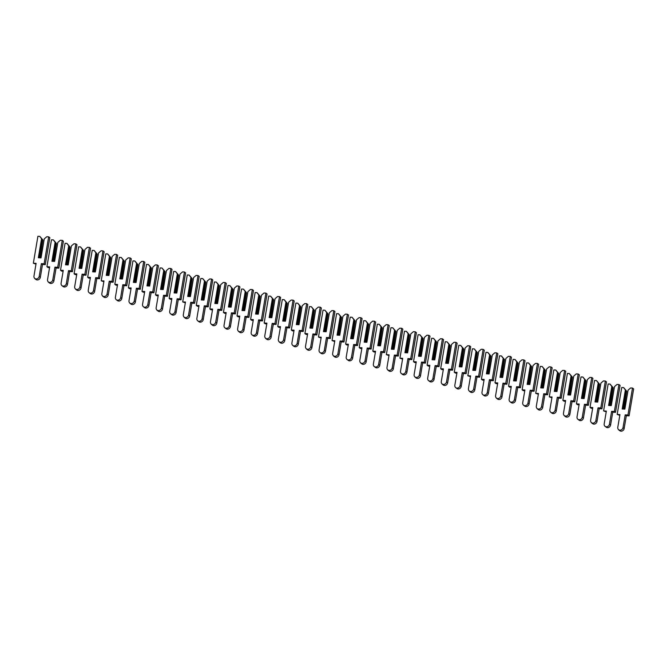 <?xml version="1.0" encoding="UTF-8"?>
<svg xmlns="http://www.w3.org/2000/svg" width="667" height="667" viewBox="0 0 667 667"><rect width="100%" height="100%" fill="white"/><g stroke="black" fill="none" stroke-linecap="round" stroke-linejoin="round"><path stroke-width="1" d="M39.795 236.368L42.896 239.97L41.562 238.753L38.344 257.754L41.037 257.896L44.255 238.886L46.79 236.735L48.674 236.835L44.114 263.782L41.354 263.632L39.186 276.471A2.893 2.535 126.6 0 1 33.942 276.196L36.11 263.357L33.35 263.215L37.911 236.268L39.795 236.368L41.562 238.753M42.896 239.97L39.878 257.837M42.146 239.42L39.045 257.787M44.255 238.886L40.795 257.879M48.674 236.835L49.825 237.685L45.264 264.632L42.505 264.491L40.337 277.322A2.893 2.535 126.6 0 1 35.985 279.506L34.834 278.656M35.976 264.149L33.35 263.215M45.264 264.632L44.114 263.782M42.505 264.491L41.354 263.632M53.368 239.887L56.47 243.488L55.136 242.263L51.926 261.272L54.619 261.414L57.829 242.404L60.364 240.253L62.248 240.353L57.696 267.3L54.936 267.15L52.76 279.99A2.893 2.535 126.6 0 1 47.515 279.715L49.683 266.875L46.923 266.733L51.484 239.787L53.368 239.887L55.136 242.263M56.47 243.488L53.452 261.347M55.728 242.938L52.618 261.306M57.829 242.404L54.369 261.397M62.248 240.353L63.398 241.204L58.846 268.151L56.086 268.009L53.91 280.84A2.893 2.535 126.6 0 1 49.566 283.025L48.416 282.174M49.55 267.659L48.074 267.584L46.923 266.733M58.846 268.151L57.696 267.3M56.086 268.009L54.936 267.15M66.95 243.397L70.052 247.007L68.718 245.781L65.499 264.791L68.192 264.932L71.411 245.923L73.945 243.772L75.83 243.864L71.269 270.81L68.509 270.669L66.341 283.5A2.893 2.535 126.6 0 1 61.089 283.225L63.265 270.393L60.505 270.252L65.066 243.305L66.95 243.397L68.718 245.781M70.052 247.007L67.034 264.866M69.301 246.457L66.2 264.824M71.411 245.923L67.942 264.916M75.83 243.864L76.98 244.722L72.42 271.669L69.66 271.519L67.492 284.359A2.893 2.535 126.6 0 1 63.14 286.543L61.989 285.684M63.132 271.177L61.656 271.102L60.505 270.252M72.42 271.669L71.269 270.81M69.66 271.519L68.509 270.669M80.524 246.915L83.625 250.525L82.291 249.3L79.081 268.301L81.774 268.442L84.984 249.441L87.519 247.282L89.403 247.382L84.851 274.329L82.091 274.187L79.915 287.018A2.893 2.535 126.6 0 1 74.671 286.743L76.838 273.912L74.079 273.762L78.639 246.815L80.524 246.915L82.291 249.3M83.625 250.525L80.607 268.384M82.883 249.967L79.773 268.342M84.984 249.441L81.524 268.434M89.403 247.382L90.554 248.241L85.993 275.188L83.242 275.037L81.066 287.877A2.893 2.535 126.6 0 1 76.722 290.062L75.571 289.203M76.705 274.696L75.229 274.621L74.079 273.762M85.993 275.188L84.851 274.329M83.242 275.037L82.091 274.187M94.105 250.433L97.207 254.044L95.873 252.818L92.655 271.819L95.348 271.961L98.566 252.96L101.101 250.8L102.985 250.9L98.424 277.847L95.664 277.705L93.497 290.537A2.893 2.535 126.6 0 1 88.244 290.262L90.42 277.43L87.66 277.28L92.221 250.333L94.105 250.433L95.873 252.818M97.207 254.044L94.189 271.903M96.457 253.485L93.355 271.861M98.566 252.96L95.098 271.953M102.985 250.9L104.135 251.751L99.575 278.698L96.815 278.556L94.647 291.387A2.893 2.535 126.6 0 1 90.295 293.572L89.145 292.721M90.287 278.214L88.811 278.139L87.66 277.28M99.575 278.698L98.424 277.847M96.815 278.556L95.664 277.705M107.679 253.952L110.78 257.562L109.446 256.336L106.236 275.338L108.921 275.479L112.139 256.478L114.674 254.319L116.558 254.419L112.006 281.366L109.246 281.216L107.07 294.055A2.893 2.535 126.6 0 1 101.826 293.78L103.994 280.94L101.234 280.799L105.795 253.852L107.679 253.952L109.446 256.336M110.78 257.562L107.762 275.421M110.038 257.003L106.928 275.371M112.139 256.478L108.679 275.463M116.558 254.419L117.709 255.269L113.148 282.216L110.397 282.074L108.221 294.906A2.893 2.535 126.6 0 1 103.877 297.09L102.726 296.24M103.86 281.732L101.234 280.799M113.148 282.216L112.006 281.366M110.397 282.074L109.246 281.216M121.252 257.47L124.362 261.072L123.028 259.847L119.81 278.856L122.503 278.998L125.721 259.988L128.256 257.837L130.14 257.937L125.579 284.884L122.82 284.734L120.652 297.574A2.893 2.535 126.6 0 1 115.399 297.299L117.575 284.459L114.816 284.317L119.368 257.37L121.252 257.47L123.028 259.847M124.362 261.072L121.336 278.931M123.612 260.522L120.51 278.889M125.721 259.988L122.253 278.981M130.14 257.937L131.291 258.788L126.73 285.734L123.97 285.593L121.803 298.424A2.893 2.535 126.6 0 1 117.45 300.609L116.3 299.758M117.442 285.243L115.966 285.168L114.816 284.317M126.73 285.734L125.579 284.884M123.97 285.593L122.82 284.734M134.834 260.98L137.936 264.591L136.602 263.365L133.392 282.374L136.076 282.516L139.295 263.507L141.829 261.356L143.713 261.447L139.161 288.394L136.401 288.252L134.225 301.092A2.893 2.535 126.6 0 1 128.981 300.809L131.149 287.977L128.389 287.836L132.95 260.889L134.834 260.98L136.602 263.365M137.936 264.591L134.917 282.449M137.194 264.04L134.084 282.408M139.295 263.507L135.835 282.5M143.713 261.447L144.864 262.306L140.303 289.253L137.544 289.103L135.376 301.943A2.893 2.535 126.6 0 1 131.032 304.127L129.882 303.268M131.015 288.761L129.54 288.686L128.389 287.836M140.303 289.253L139.161 288.394M137.544 289.103L136.401 288.252M148.407 264.499L151.517 268.109L150.183 266.883L146.965 285.885L149.658 286.026L152.868 267.025L155.411 264.866L157.295 264.966L152.735 291.913L149.975 291.771L147.807 304.602A2.893 2.535 126.6 0 1 142.555 304.327L144.731 291.496L141.971 291.346L146.523 264.399L148.407 264.499L150.183 266.883M151.517 268.109L148.491 285.968M150.767 267.55L147.657 285.926M152.868 267.025L149.408 286.018M157.295 264.966L158.438 265.825L153.885 292.771L151.126 292.621L148.958 305.461A2.893 2.535 126.6 0 1 144.606 307.645L143.455 306.787M144.597 292.279L143.122 292.204L141.971 291.346M153.885 292.771L152.735 291.913M151.126 292.621L149.975 291.771M161.989 268.017L165.091 271.627L163.757 270.402L160.547 289.403L163.232 289.545L166.45 270.544L168.984 268.384L170.869 268.484L166.316 295.431L163.557 295.289L161.381 308.121A2.893 2.535 126.6 0 1 156.136 307.846L158.304 295.014L155.544 294.864L160.105 267.917L161.989 268.017L163.757 270.402M165.091 271.627L162.073 289.486M164.349 271.069L161.239 289.445M166.45 270.544L162.99 289.536M170.869 268.484L172.019 269.335L167.459 296.281L164.699 296.14L162.531 308.979A2.893 2.535 126.6 0 1 158.179 311.155L157.037 310.305M158.171 295.798L156.695 295.723L155.544 294.864M167.459 296.281L166.316 295.431M164.699 296.14L163.557 295.289M175.563 271.536L178.673 275.146L177.339 273.92L174.12 292.921L176.813 293.063L180.023 274.062L182.566 271.903L184.451 272.003L179.89 298.949L177.13 298.808L174.962 311.639A2.893 2.535 126.6 0 1 169.71 311.364L171.886 298.524L169.126 298.382L173.678 271.436L175.563 271.536L177.339 273.92M178.673 275.146L175.646 293.005M177.922 274.587L174.812 292.955M180.023 274.062L176.563 293.055M184.451 272.003L185.593 272.853L181.04 299.8L178.281 299.658L176.113 312.49A2.893 2.535 126.6 0 1 171.761 314.674L170.61 313.823M171.752 299.316L170.268 299.233L169.126 298.382M181.04 299.8L179.89 298.949M178.281 299.658L177.13 298.808M189.145 275.054L192.246 278.656L190.912 277.43L187.702 296.44L190.387 296.582L193.605 277.572L196.14 275.421L198.024 275.521L193.463 302.468L190.712 302.318L188.536 315.157A2.893 2.535 126.6 0 1 183.292 314.882L185.459 302.043L182.7 301.901L187.26 274.954L189.145 275.054L190.912 277.43M192.246 278.656L189.228 296.523M191.504 278.106L188.394 296.473M193.605 277.572L190.145 296.565M198.024 275.521L199.175 276.371L194.614 303.318L191.854 303.177L189.686 316.008A2.893 2.535 126.6 0 1 185.334 318.192L184.192 317.342M185.326 302.835L182.7 301.901M194.614 303.318L193.463 302.468M191.854 303.177L190.712 302.318M202.718 278.573L205.828 282.174L204.494 280.949L201.276 299.958L203.969 300.1L207.179 281.09L209.721 278.939L211.606 279.039L207.045 305.986L204.285 305.836L202.118 318.676A2.893 2.535 126.6 0 1 196.865 318.401L199.041 305.561L196.281 305.419L200.834 278.473L202.718 278.573L204.494 280.949M205.828 282.174L202.801 300.033M205.077 281.624L201.968 299.992M207.179 281.09L203.718 300.083M211.606 279.039L212.748 279.89L208.196 306.837L205.436 306.695L203.26 319.526A2.893 2.535 126.6 0 1 198.916 321.711L197.765 320.852M198.908 306.345L197.424 306.27L196.281 305.419M208.196 306.837L207.045 305.986M205.436 306.695L204.285 305.836M216.3 282.083L219.401 285.693L218.067 284.467L214.849 303.477L217.542 303.618L220.76 284.609L223.295 282.449L225.179 282.55L220.619 309.496L217.867 309.355L215.691 322.186A2.893 2.535 126.6 0 1 210.447 321.911L212.615 309.079L209.855 308.938L214.415 281.983L216.3 282.083L218.067 284.467M219.401 285.693L216.383 303.552M218.659 285.142L215.549 303.51M220.76 284.609L217.3 303.602M225.179 282.55L226.33 283.408L221.769 310.355L219.009 310.205L216.842 323.045A2.893 2.535 126.6 0 1 212.49 325.229L211.347 324.37M212.481 309.863L211.005 309.788L209.855 308.938M221.769 310.355L220.619 309.496M219.009 310.205L217.867 309.355M229.873 285.601L232.983 289.211L231.641 287.986L228.431 306.987L231.124 307.128L234.334 288.127L236.877 285.968L238.761 286.068L234.2 313.015L231.441 312.873L229.273 325.704A2.893 2.535 126.6 0 1 224.02 325.429L226.188 312.598L223.437 312.448L227.989 285.501L229.873 285.601L231.641 287.986M232.983 289.211L229.957 307.07M232.233 288.653L229.123 307.028M234.334 288.127L230.874 307.12M238.761 286.068L239.903 286.927L235.351 313.874L232.591 313.723L230.415 326.563A2.893 2.535 126.6 0 1 226.071 328.739L224.921 327.889M226.063 313.382L224.579 313.307L223.437 312.448M235.351 313.874L234.2 313.015M232.591 313.723L231.441 312.873M243.455 289.119L246.557 292.73L245.223 291.504L242.004 310.505L244.697 310.647L247.916 291.646L250.45 289.486L252.334 289.586L247.774 316.533L245.014 316.391L242.846 329.223A2.893 2.535 126.6 0 1 237.602 328.948L239.77 316.116L237.01 315.966L241.571 289.019L243.455 289.119L245.223 291.504M246.557 292.73L243.538 310.589M245.806 292.171L242.705 310.547M247.916 291.646L244.456 310.639M252.334 289.586L253.485 290.437L248.924 317.384L246.165 317.242L243.997 330.073A2.893 2.535 126.6 0 1 239.645 332.258L238.503 331.407M239.636 316.9L238.161 316.825L237.01 315.966M248.924 317.384L247.774 316.533M246.165 317.242L245.014 316.391M257.028 292.638L260.13 296.24L258.796 295.022L255.586 314.024L258.279 314.165L261.489 295.164L264.032 293.005L265.908 293.105L261.356 320.052L258.596 319.902L256.428 332.741A2.893 2.535 126.6 0 1 251.176 332.466L253.343 319.626L250.592 319.485L255.144 292.538L257.028 292.638L258.796 295.022M260.13 296.24L257.112 314.107M259.388 295.689L256.278 314.057M261.489 295.164L258.029 314.149M265.908 293.105L267.058 293.955L262.506 320.902L259.746 320.76L257.57 333.592A2.893 2.535 126.6 0 1 253.227 335.776L252.076 334.926M253.21 320.418L251.734 320.335L250.592 319.485M262.506 320.902L261.356 320.052M259.746 320.76L258.596 319.902M270.61 296.156L273.712 299.758L272.378 298.533L269.16 317.542L271.853 317.684L275.071 298.674L277.605 296.523L279.49 296.623L274.929 323.57L272.169 323.42L270.002 336.26A2.893 2.535 126.6 0 1 264.757 335.985L266.925 323.145L264.165 323.003L268.726 296.056L270.61 296.156L272.378 298.533M273.712 299.758L270.694 317.617M272.961 299.208L269.86 317.575M275.071 298.674L271.611 317.667M279.49 296.623L280.64 297.474L276.08 324.42L273.32 324.279L271.152 337.11A2.893 2.535 126.6 0 1 266.8 339.295L265.649 338.444M266.792 323.929L265.316 323.854L264.165 323.003M276.08 324.42L274.929 323.57M273.32 324.279L272.169 323.42M284.184 299.666L287.285 303.277L285.951 302.051L282.741 321.06L285.434 321.202L288.644 302.193L291.179 300.042L293.063 300.133L288.511 327.08L285.751 326.938L283.575 339.778A2.893 2.535 126.6 0 1 278.331 339.495L280.499 326.663L277.739 326.522L282.299 299.575L284.184 299.666L285.951 302.051M287.285 303.277L284.267 321.135M286.543 302.726L283.433 321.094M288.644 302.193L285.184 321.186M293.063 300.133L294.214 300.992L289.661 327.939L286.902 327.789L284.726 340.629A2.893 2.535 126.6 0 1 280.382 342.813L279.231 341.954M280.365 327.447L278.889 327.372L277.739 326.522M289.661 327.939L288.511 327.08M286.902 327.789L285.751 326.938M297.765 303.185L300.867 306.795L299.533 305.569L296.315 324.571L299.008 324.712L302.226 305.711L304.761 303.552L306.645 303.652L302.084 330.599L299.325 330.457L297.157 343.288A2.893 2.535 126.6 0 1 291.904 343.013L294.08 330.182L291.321 330.032L295.881 303.085L297.765 303.185L299.533 305.569M300.867 306.795L297.849 324.654M300.117 306.236L297.015 324.612M302.226 305.711L298.766 324.704M306.645 303.652L307.795 304.511L303.235 331.457L300.475 331.307L298.307 344.147A2.893 2.535 126.6 0 1 293.955 346.331L292.805 345.473M293.947 330.965L292.471 330.89L291.321 330.032M303.235 331.457L302.084 330.599M300.475 331.307L299.325 330.457M311.339 306.703L314.44 310.313L313.106 309.088L309.897 328.089L312.59 328.231L315.799 309.23L318.334 307.07L320.218 307.17L315.666 334.117L312.906 333.975L310.73 346.807A2.893 2.535 126.6 0 1 305.486 346.532L307.654 333.7L304.894 333.55L309.455 306.603L311.339 306.703L313.106 309.088M314.44 310.313L311.422 328.172M313.698 309.755L310.589 328.131M315.799 309.23L312.339 328.222M320.218 307.17L321.369 308.021L316.808 334.967L314.057 334.826L311.881 347.665A2.893 2.535 126.6 0 1 307.537 349.841L306.386 348.991M307.52 334.484L306.045 334.409L304.894 333.55M316.808 334.967L315.666 334.117M314.057 334.826L312.906 333.975M324.921 310.222L328.022 313.832L326.688 312.606L323.47 331.607L326.163 331.749L329.381 312.748L331.916 310.589L333.8 310.689L329.24 337.635L326.48 337.494L324.312 350.325A2.893 2.535 126.6 0 1 319.059 350.05L321.236 337.21L318.476 337.068L323.036 310.122L324.921 310.222L326.688 312.606M328.022 313.832L325.004 331.691M327.272 313.273L324.17 331.641M329.381 312.748L325.913 331.732M333.8 310.689L334.951 311.539L330.39 338.486L327.63 338.344L325.463 351.175A2.893 2.535 126.6 0 1 321.11 353.36L319.96 352.51M321.102 338.002L318.476 337.068M330.39 338.486L329.24 337.635M327.63 338.344L326.48 337.494M338.494 313.74L341.596 317.342L340.262 316.116L337.052 335.126L339.745 335.268L342.955 316.258L345.489 314.107L347.374 314.207L342.821 341.154L340.062 341.004L337.886 353.843A2.893 2.535 126.6 0 1 332.641 353.568L334.809 340.729L332.049 340.587L336.61 313.64L338.494 313.74L340.262 316.116M341.596 317.342L338.578 335.209M340.854 316.792L337.744 335.159M342.955 316.258L339.495 335.251M347.374 314.207L348.524 315.057L343.964 342.004L341.212 341.863L339.036 354.694A2.893 2.535 126.6 0 1 334.692 356.878L333.542 356.028M334.676 341.521L332.049 340.587M343.964 342.004L342.821 341.154M341.212 341.863L340.062 341.004M352.068 317.259L355.178 320.86L353.843 319.635L350.625 338.644L353.318 338.786L356.537 319.776L359.071 317.625L360.955 317.717L356.395 344.672L353.635 344.522L351.467 357.362A2.893 2.535 126.6 0 1 346.215 357.087L348.391 344.247L345.631 344.105L350.192 317.159L352.068 317.259L353.843 319.635M355.178 320.86L352.151 338.719M354.427 320.31L351.326 338.678M356.537 319.776L353.068 338.769M360.955 317.717L362.106 318.576L357.545 345.523L354.786 345.373L352.618 358.212A2.893 2.535 126.6 0 1 348.266 360.397L347.115 359.538M348.257 345.031L346.782 344.956L345.631 344.105M357.545 345.523L356.395 344.672M354.786 345.373L353.635 344.522M365.649 320.769L368.751 324.379L367.417 323.153L364.207 342.163L366.892 342.296L370.11 323.295L372.645 321.135L374.529 321.236L369.977 348.182L367.217 348.041L365.041 360.872A2.893 2.535 126.6 0 1 359.796 360.597L361.964 347.765L359.205 347.615L363.765 320.669L365.649 320.769L367.417 323.153M368.751 324.379L365.733 342.238M368.009 323.82L364.899 342.196M370.11 323.295L366.65 342.288M374.529 321.236L375.679 322.094L371.119 349.041L368.359 348.891L366.191 361.731A2.893 2.535 126.6 0 1 361.847 363.915L360.697 363.056M361.831 348.549L360.355 348.474L359.205 347.615M371.119 349.041L369.977 348.182M368.359 348.891L367.217 348.041M379.223 324.287L382.333 327.897L380.999 326.672L377.78 345.673L380.473 345.814L383.683 326.813L386.226 324.654L388.111 324.754L383.55 351.701L380.79 351.559L378.623 364.39A2.893 2.535 126.6 0 1 373.37 364.115L375.546 351.284L372.786 351.134L377.339 324.187L379.223 324.287L380.999 326.672M382.333 327.897L379.306 345.756M381.582 327.339L378.481 345.714M383.683 326.813L380.223 345.806M388.111 324.754L389.261 325.604L384.701 352.551L381.941 352.409L379.773 365.249A2.893 2.535 126.6 0 1 375.421 367.425L374.27 366.575M375.413 352.068L373.937 351.993L372.786 351.134M384.701 352.551L383.55 351.701M381.941 352.409L380.79 351.559M392.805 327.805L395.906 331.416L394.572 330.19L391.362 349.191L394.047 349.333L397.265 330.332L399.8 328.172L401.684 328.272L397.132 355.219L394.372 355.077L392.196 367.909A2.893 2.535 126.6 0 1 386.952 367.634L389.119 354.802L386.36 354.652L390.92 327.705L392.805 327.805L394.572 330.19M395.906 331.416L392.888 349.275M395.164 330.857L392.054 349.233M397.265 330.332L393.805 349.325M401.684 328.272L402.835 329.123L398.274 356.07L395.514 355.928L393.347 368.759A2.893 2.535 126.6 0 1 389.003 370.944L387.852 370.093M388.986 355.586L386.36 354.652M398.274 356.07L397.132 355.219M395.514 355.928L394.372 355.077M406.378 331.324L409.488 334.926L408.154 333.708L404.936 352.71L407.629 352.851L410.839 333.842L413.382 331.691L415.266 331.791L410.705 358.738L407.946 358.588L405.778 371.427A2.893 2.535 126.6 0 1 400.525 371.152L402.701 358.312L399.942 358.171L404.494 331.224L406.378 331.324L408.154 333.708M409.488 334.926L406.461 352.793M408.738 334.375L405.628 352.743M410.839 333.842L407.379 352.835M415.266 331.791L416.408 332.641L411.856 359.588L409.096 359.446L406.928 372.278A2.893 2.535 126.6 0 1 402.576 374.462L401.426 373.612M402.568 359.104L399.942 358.171M411.856 359.588L410.705 358.738M409.096 359.446L407.946 358.588M419.96 334.842L423.061 338.444L421.727 337.219L418.517 356.228L421.202 356.37L424.42 337.36L426.955 335.209L428.839 335.309L424.279 362.256L421.527 362.106L419.351 374.946A2.893 2.535 126.6 0 1 414.107 374.671L416.275 361.831L413.515 361.689L418.076 334.742L419.96 334.842L421.727 337.219M423.061 338.444L420.043 356.303M422.319 337.894L419.209 356.261M424.42 337.36L420.96 356.353M428.839 335.309L429.99 336.16L425.429 363.106L422.67 362.965L420.502 375.796A2.893 2.535 126.6 0 1 416.15 377.981L415.007 377.13M416.141 362.615L414.666 362.54L413.515 361.689M425.429 363.106L424.279 362.256M422.67 362.965L421.527 362.106M433.533 338.352L436.643 341.963L435.309 340.737L432.091 359.746L434.784 359.888L437.994 340.879L440.537 338.728L442.421 338.819L437.86 365.766L435.101 365.624L432.933 378.456A2.893 2.535 126.6 0 1 427.68 378.181L429.856 365.349L427.097 365.208L431.649 338.261L433.533 338.352L435.309 340.737M436.643 341.963L433.617 359.821M435.893 341.412L432.783 359.78M437.994 340.879L434.534 359.872M442.421 338.819L443.563 339.678L439.011 366.625L436.251 366.475L434.075 379.315A2.893 2.535 126.6 0 1 429.731 381.499L428.581 380.64M429.723 366.133L428.239 366.058L427.097 365.208M439.011 366.625L437.86 365.766M436.251 366.475L435.101 365.624M447.115 341.871L450.217 345.481L448.883 344.255L445.664 363.257L448.357 363.398L451.576 344.397L454.11 342.238L455.995 342.338L451.434 369.285L448.683 369.143L446.506 381.974A2.893 2.535 126.6 0 1 441.262 381.699L443.43 368.868L440.67 368.718L445.231 341.771L447.115 341.871L448.883 344.255M450.217 345.481L447.198 363.34M449.475 344.922L446.365 363.298M451.576 344.397L448.116 363.39M455.995 342.338L457.145 343.197L452.585 370.143L449.825 369.993L447.657 382.833A2.893 2.535 126.6 0 1 443.305 385.017L442.163 384.159M443.297 369.651L441.821 369.576L440.67 368.718M452.585 370.143L451.434 369.285M449.825 369.993L448.683 369.143M460.689 345.389L463.798 348.999L462.456 347.774L459.246 366.775L461.939 366.917L465.149 347.916L467.692 345.756L469.576 345.856L465.016 372.803L462.256 372.661L460.088 385.493A2.893 2.535 126.6 0 1 454.836 385.218L457.012 372.386L454.252 372.236L458.804 345.289L460.689 345.389L462.456 347.774M463.798 348.999L460.772 366.858M463.048 348.441L459.938 366.817M465.149 347.916L461.689 366.908M469.576 345.856L470.719 346.707L466.166 373.653L463.407 373.512L461.231 386.343A2.893 2.535 126.6 0 1 456.887 388.527L455.736 387.677M456.878 373.17L455.394 373.095L454.252 372.236M466.166 373.653L465.016 372.803M463.407 373.512L462.256 372.661M474.27 348.908L477.372 352.518L476.038 351.292L472.82 370.293L475.513 370.435L478.731 351.434L481.266 349.275L483.15 349.375L478.589 376.321L475.829 376.171L473.662 389.011A2.893 2.535 126.6 0 1 468.417 388.736L470.585 375.896L467.825 375.754L472.386 348.808L474.27 348.908L476.038 351.292M477.372 352.518L474.354 370.377M476.622 351.959L473.52 370.327M478.731 351.434L475.271 370.418M483.15 349.375L484.3 350.225L479.74 377.172L476.98 377.03L474.812 389.862A2.893 2.535 126.6 0 1 470.46 392.046L469.318 391.195M470.452 376.688L467.825 375.754M479.74 377.172L478.589 376.321M476.98 377.03L475.829 376.171M487.844 352.426L490.954 356.028L489.611 354.802L486.401 373.812L489.094 373.954L492.304 354.944L494.847 352.793L496.732 352.893L492.171 379.84L489.411 379.69L487.243 392.529A2.893 2.535 126.6 0 1 481.991 392.254L484.159 379.415L481.407 379.273L485.96 352.326L487.844 352.426L489.611 354.802M490.954 356.028L487.927 373.887M490.203 355.478L487.093 373.845M492.304 354.944L488.844 373.937M496.732 352.893L497.874 353.743L493.322 380.69L490.562 380.549L488.386 393.38A2.893 2.535 126.6 0 1 484.042 395.564L482.891 394.714M484.034 380.198L482.549 380.123L481.407 379.273M493.322 380.69L492.171 379.84M490.562 380.549L489.411 379.69M501.426 355.936L504.527 359.546L503.193 358.321L499.975 377.33L502.668 377.472L505.886 358.462L508.421 356.311L510.305 356.403L505.744 383.35L502.985 383.208L500.817 396.048A2.893 2.535 126.6 0 1 495.573 395.764L497.74 382.933L494.981 382.791L499.541 355.844L501.426 355.936L503.193 358.321M504.527 359.546L501.509 377.405M503.777 358.996L500.675 377.364M505.886 358.462L502.426 377.455M510.305 356.403L511.456 357.262L506.895 384.209L504.135 384.059L501.968 396.898A2.893 2.535 126.6 0 1 497.615 399.083L496.473 398.224M497.607 383.717L496.131 383.642L494.981 382.791M506.895 384.209L505.744 383.35M504.135 384.059L502.985 383.208M514.999 359.455L518.101 363.065L516.767 361.839L513.557 380.84L516.25 380.982L519.46 361.981L521.994 359.821L523.878 359.922L519.326 386.868L516.566 386.727L514.399 399.558A2.893 2.535 126.6 0 1 509.146 399.283L511.314 386.451L508.562 386.301L513.115 359.355L514.999 359.455L516.767 361.839M518.101 363.065L515.082 380.924M517.359 362.506L514.249 380.882M519.46 361.981L516 380.974M523.878 359.922L525.029 360.78L520.477 387.727L517.717 387.577L515.541 400.417A2.893 2.535 126.6 0 1 511.197 402.601L510.047 401.742M511.18 387.235L509.705 387.16L508.562 386.301M520.477 387.727L519.326 386.868M517.717 387.577L516.566 386.727M528.581 362.973L531.682 366.583L530.348 365.358L527.13 384.359L529.823 384.5L533.041 365.499L535.576 363.34L537.46 363.44L532.9 390.387L530.14 390.245L527.972 403.076A2.893 2.535 126.6 0 1 522.72 402.801L524.896 389.97L522.136 389.82L526.697 362.873L528.581 362.973L530.348 365.358M531.682 366.583L528.664 384.442M530.932 366.025L527.83 384.4M533.041 365.499L529.581 384.492M537.46 363.44L538.611 364.29L534.05 391.237L531.291 391.095L529.123 403.935A2.893 2.535 126.6 0 1 524.771 406.111L523.62 405.261M524.762 390.754L523.287 390.679L522.136 389.82M534.05 391.237L532.9 390.387M531.291 391.095L530.14 390.245M542.154 366.491L545.256 370.102L543.922 368.876L540.712 387.877L543.405 388.019L546.615 369.018L549.149 366.858L551.034 366.958L546.481 393.905L543.722 393.763L541.546 406.595A2.893 2.535 126.6 0 1 536.301 406.32L538.469 393.48L535.709 393.338L540.27 366.391L542.154 366.491L543.922 368.876M545.256 370.102L542.238 387.961M544.514 369.543L541.404 387.911M546.615 369.018L543.155 388.011M551.034 366.958L552.184 367.809L547.632 394.756L544.872 394.614L542.696 407.445A2.893 2.535 126.6 0 1 538.352 409.63L537.202 408.779M538.336 394.272L535.709 393.338M547.632 394.756L546.481 393.905M544.872 394.614L543.722 393.763M555.736 370.01L558.838 373.612L557.504 372.386L554.285 391.396L556.978 391.537L560.197 372.528L562.731 370.377L564.615 370.477L560.055 397.424L557.295 397.274L555.127 410.113A2.893 2.535 126.6 0 1 549.875 409.838L552.051 396.998L549.291 396.857L553.852 369.91L555.736 370.01L557.504 372.386M558.838 373.612L555.819 391.479M558.087 373.061L554.986 391.429M560.197 372.528L556.728 391.521M564.615 370.477L565.766 371.327L561.205 398.274L558.446 398.132L556.278 410.964A2.893 2.535 126.6 0 1 551.926 413.148L550.775 412.298M551.917 397.79L549.291 396.857M561.205 398.274L560.055 397.424M558.446 398.132L557.295 397.274M569.31 373.528L572.411 377.13L571.077 375.905L567.867 394.914L570.56 395.056L573.77 376.046L576.305 373.895L578.189 373.995L573.637 400.942L570.877 400.792L568.701 413.632A2.893 2.535 126.6 0 1 563.457 413.357L565.624 400.517L562.865 400.375L567.425 373.428L569.31 373.528L571.077 375.905M572.411 377.13L569.393 394.989M571.669 376.58L568.559 394.947M573.77 376.046L570.31 395.039M578.189 373.995L579.34 374.846L574.779 401.792L572.028 401.651L569.851 414.482A2.893 2.535 126.6 0 1 565.508 416.667L564.357 415.808M565.491 401.301L564.015 401.226L562.865 400.375M574.779 401.792L573.637 400.942M572.028 401.651L570.877 400.792M582.883 377.038L585.993 380.649L584.659 379.423L581.441 398.432L584.134 398.574L587.352 379.565L589.886 377.405L591.771 377.505L587.21 404.452L584.45 404.31L582.283 417.142A2.893 2.535 126.6 0 1 577.03 416.867L579.206 404.035L576.446 403.894L581.007 376.938L582.883 377.038L584.659 379.423M585.993 380.649L582.966 398.507M585.242 380.098L582.141 398.466M587.352 379.565L583.883 398.558M591.771 377.505L592.921 378.364L588.361 405.311L585.601 405.161L583.433 418.001A2.893 2.535 126.6 0 1 579.081 420.185L577.93 419.326M579.073 404.819L577.597 404.744L576.446 403.894M588.361 405.311L587.21 404.452M585.601 405.161L584.45 404.31M596.465 380.557L599.566 384.167L598.232 382.941L595.022 401.943L597.707 402.084L600.925 383.083L603.46 380.924L605.344 381.024L600.792 407.971L598.032 407.829L595.856 420.66A2.893 2.535 126.6 0 1 590.612 420.385L592.78 407.554L590.02 407.404L594.58 380.457L596.465 380.557L598.232 382.941M599.566 384.167L596.548 402.026M598.824 383.608L595.714 401.984M600.925 383.083L597.465 402.076M605.344 381.024L606.495 381.874L601.934 408.829L599.183 408.679L597.007 421.519A2.893 2.535 126.6 0 1 592.663 423.695L591.512 422.845M592.646 408.337L591.17 408.262L590.02 407.404M601.934 408.829L600.792 407.971M599.183 408.679L598.032 407.829M610.038 384.075L613.148 387.685L611.814 386.46L608.596 405.461L611.289 405.603L614.499 386.602L617.042 384.442L618.926 384.542L614.365 411.489L611.606 411.347L609.438 424.179A2.893 2.535 126.6 0 1 604.185 423.904L606.361 411.072L603.602 410.922L608.154 383.975L610.038 384.075L611.814 386.46M613.148 387.685L610.122 405.544M612.398 387.127L609.296 405.503M614.499 386.602L611.039 405.594M618.926 384.542L620.077 385.393L615.516 412.339L612.756 412.198L610.588 425.029A2.893 2.535 126.6 0 1 606.236 427.213L605.086 426.363M606.228 411.856L603.602 410.922M615.516 412.339L614.365 411.489M612.756 412.198L611.606 411.347M623.62 387.594L626.722 391.195L625.388 389.978L622.178 408.979L624.862 409.121L628.081 390.12L630.615 387.961L632.499 388.061L627.947 415.007L625.187 414.857L623.011 427.697A2.893 2.535 126.6 0 1 617.767 427.422L619.935 414.582L617.175 414.44L621.736 387.494L623.62 387.594L625.388 389.978M626.722 391.195L623.703 409.063M625.979 390.645L622.87 409.013M628.081 390.12L624.62 409.104M632.499 388.061L633.65 388.911L629.089 415.858L626.33 415.716L624.162 428.548A2.893 2.535 126.6 0 1 619.818 430.732L618.668 429.882M619.801 415.374L617.175 414.44M629.089 415.858L627.947 415.007M626.33 415.716L625.187 414.857M40.337 277.322L39.186 276.471M53.91 280.84L52.76 279.99M67.492 284.359L66.341 283.5M81.066 287.877L79.915 287.018M94.647 291.387L93.497 290.537M108.221 294.906L107.07 294.055M121.803 298.424L120.652 297.574M135.376 301.943L134.225 301.092M148.958 305.461L147.807 304.602M162.531 308.979L161.381 308.121M176.113 312.49L174.962 311.639M189.686 316.008L188.536 315.157M203.26 319.526L202.118 318.676M216.842 323.045L215.691 322.186M230.415 326.563L229.273 325.704M243.997 330.073L242.846 329.223M257.57 333.592L256.428 332.741M271.152 337.11L270.002 336.26M284.726 340.629L283.575 339.778M298.307 344.147L297.157 343.288M311.881 347.665L310.73 346.807M325.463 351.175L324.312 350.325M339.036 354.694L337.886 353.843M352.618 358.212L351.467 357.362M366.191 361.731L365.041 360.872M379.773 365.249L378.623 364.39M393.347 368.759L392.196 367.909M406.928 372.278L405.778 371.427M420.502 375.796L419.351 374.946M434.075 379.315L432.933 378.456M447.657 382.833L446.506 381.974M461.231 386.343L460.088 385.493M474.812 389.862L473.662 389.011M488.386 393.38L487.243 392.529M501.968 396.898L500.817 396.048M515.541 400.417L514.399 399.558M529.123 403.935L527.972 403.076M542.696 407.445L541.546 406.595M556.278 410.964L555.127 410.113M569.851 414.482L568.701 413.632M583.433 418.001L582.283 417.142M597.007 421.519L595.856 420.66M610.588 425.029L609.438 424.179M624.162 428.548L623.011 427.697"/></g></svg>

